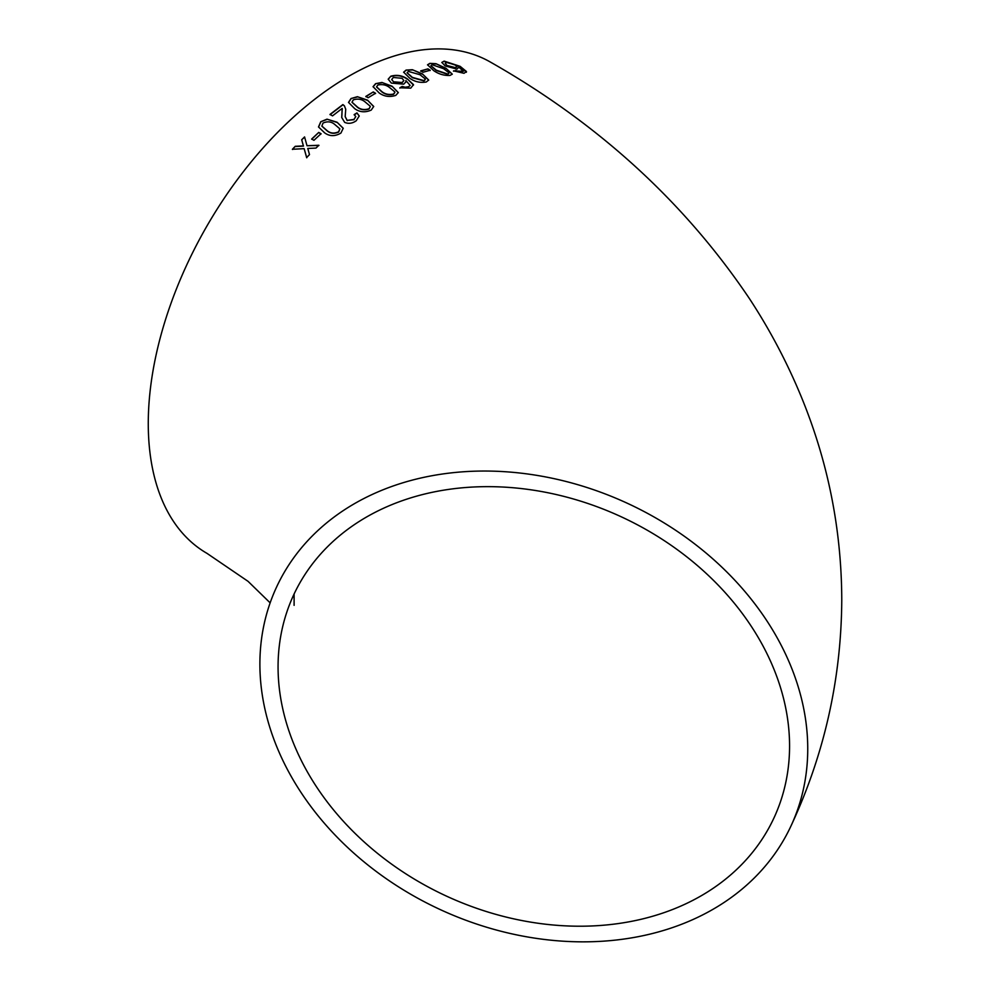 <?xml version="1.0" encoding="UTF-8"?>
<svg xmlns="http://www.w3.org/2000/svg" width="991" height="991" viewBox="0 0 991 991"><rect width="100%" height="100%" fill="white"/><g stroke="black" fill="none" stroke-linecap="round" stroke-linejoin="round"><path stroke-width="1.49" d="M533.815 474.887A283.587 223.656 -155.1 0 0 276.576 587.056A283.587 223.656 -155.1 0 0 439.657 909.317A283.587 223.656 -155.1 0 0 791.053 825.825A283.587 223.656 -155.1 0 0 533.815 474.887M791.053 825.825C824.413 754.201 841.309 678.872 841.768 599.852C841.52 528.624 827.696 460.146 800.294 394.418C786.284 360.848 769.264 328.814 749.221 298.291C684.273 201.929 598.056 123.218 490.595 62.185A283.587 163.738 120 0 0 348.795 76.233A283.587 163.738 120 0 0 163.527 326.138A283.587 163.738 120 0 0 207.008 553.374L248.047 581.333L270.147 602.862M295.219 146.309L292.382 149.282L304.15 148.65L306.64 157.569L309.489 154.608L307.78 148.464L315.968 148.08L318.867 145.256L307.024 145.739L304.571 136.919L301.685 139.756L303.395 145.9L295.219 146.309L292.481 149.48M318.73 132.422L311.657 139.037L313.949 140.313L321.034 133.711L318.73 132.422L311.731 139.26M340.904 133.079L343.233 128.26L337.051 122.227L327.005 119.168L320.75 121.744L318.507 126.947L324.639 132.856C329.607 136.436 335.032 136.51 340.904 133.079M342.18 108.415L341.722 117.483L344.67 122.376C348.522 123.999 352.375 123.466 356.227 120.766L359.225 115.972L356.946 112.9L354.159 114.597L355.744 116.542L353.985 119.428L347.16 120.382L345.178 116.566L345.735 109.245L344.385 105.777L342.874 104.575L329.991 114.423L332.542 115.873L342.18 108.415L342.329 109.159M371.216 110.088L373.718 106.471L367.488 100.141L357.392 96.697L351.012 98.543L348.522 102.407L354.753 108.713C359.721 112.256 365.208 112.714 371.216 110.088M373.273 91.94L365.84 96.412L368.132 97.737L375.577 93.265L373.273 91.94L365.84 96.684M395.793 95.384L398.308 92.572L392.089 86.229L381.969 82.464L375.589 83.665L373.062 86.675L379.28 93.043C384.26 96.561 389.76 97.341 395.793 95.384M390.813 76.208L388.199 79.156L391.358 83.095L403.696 84.161L405.938 81.844L405.876 80.544L410.15 85.437L408.577 86.725L405.133 87.22L402.173 86.44L399.881 87.79L410.72 88.149L413.52 84.656L407.338 78.871C402.272 75.427 396.772 74.548 390.813 76.208L388.199 79.305M413.482 85.102L407.338 78.871M426.279 81.993L428.707 80.048L422.451 73.904L412.38 69.704L406.087 70.076L403.634 72.157L409.865 78.351C414.857 81.819 420.333 83.033 426.279 81.993M427.914 68.874L420.741 70.881L423.046 72.244L430.205 70.237L427.914 68.874L420.68 71.179M450.001 75.44L452.28 74.139L445.962 68.255L435.978 63.697L429.846 63.362L427.542 64.787L433.823 70.733C438.815 74.152 444.216 75.725 450.001 75.44M444.154 61.12L441.862 62.408L445.108 65.926L457.037 69.122L458.883 67.128L463.305 71.34L453.581 70.857L464.023 73.309L466.464 71.525L460.134 66.335L444.154 61.12L441.837 62.569M466.365 72.281L460.134 66.335M789.567 746A264.783 208.828 -155.1 0 0 578.459 500.467A264.783 208.828 -155.1 0 0 293.646 594.972A264.783 208.828 -155.1 0 0 445.9 895.852A264.783 208.828 -155.1 0 0 773.983 817.897A264.783 208.828 -155.1 0 0 789.567 746M461.893 71.885L463.305 71.34M461.794 72.194L458.61 71.525M458.511 71.823L455.711 70.386M455.625 70.695L453.494 71.166M460.035 66.632L444.055 61.417M445.256 63.573L447.325 65.852L455.303 67.97L456.863 66.942M447.412 65.555L455.402 67.661L456.938 66.793L455.092 64.849L446.631 62.47L445.269 63.412L447.325 65.852M452.218 74.288L445.962 68.255M445.876 68.565L435.978 63.697M435.904 64.006L429.846 63.362M429.772 63.672L427.517 64.935M430.936 65.815L436.201 70.46L447.647 74.35L448.799 73.049M447.647 74.35L448.861 73.47M448.886 72.739L443.559 68.676L432.138 64.725L430.949 65.666L436.275 70.163L447.734 74.052M430.144 70.534L427.839 69.172M428.669 80.197L422.451 73.904M422.401 74.214L412.38 69.704M412.33 70.002L406.087 70.076M406.037 70.373L403.622 72.306M407.103 72.888L412.355 77.682L423.962 80.915L425.201 79.206M423.962 80.915L425.25 79.689M425.25 78.908L419.961 74.721L408.391 71.426L407.115 72.739L412.405 77.385L424.012 80.618M405.926 81.993L405.876 80.544M408.577 86.725L410.15 85.437M408.552 87.022L405.133 87.22M405.108 87.505L402.173 86.44M402.148 86.725L399.856 88.075M407.301 79.156C402.235 75.725 396.734 74.833 390.788 76.493M391.73 79.639L393.799 82.129L402.061 82.786L403.832 80.667M393.823 81.832L402.098 82.501L403.87 80.531L402.086 78.314L393.316 77.459L391.73 79.503L393.799 82.129M398.295 92.708L392.089 86.229M392.064 86.514L381.969 82.464M381.956 82.748L375.589 83.665M375.577 83.95L373.062 86.812M376.58 86.985L381.845 91.878C385.152 94.504 389.042 95.309 393.514 94.318L394.802 92.138M393.514 94.318L394.839 92.584M394.814 91.853L389.537 87.518C386.255 84.892 382.377 84.062 377.893 85.003L376.568 86.836L381.857 91.606C385.152 94.219 389.042 95.037 393.526 94.034M375.577 93.538L373.273 92.213M373.718 106.607L367.488 100.141M367.5 100.413L357.392 96.697M357.404 96.957L351.012 98.543M351.037 98.803L348.535 102.531M352.028 102.308L357.33 107.189C360.625 109.865 364.502 110.472 368.962 109.022L370.238 106.495M368.962 109.022L370.262 106.681M370.225 106.223L364.936 101.788C361.665 99.1 357.788 98.456 353.316 99.856L352.016 102.172L357.305 106.929C360.6 109.605 364.477 110.212 368.937 108.75M359.238 116.096L356.946 112.9M356.983 113.16L354.196 114.857M355.757 116.678L353.985 119.428M354.022 119.688L347.16 120.382M347.209 120.629L345.19 116.678M345.748 109.369L344.385 105.777M344.422 106.037L342.874 104.575M342.911 104.823L330.04 114.671M342.217 108.676L341.957 113.494M341.994 113.742L341.746 117.607M343.258 128.384L337.051 122.227M337.101 122.463L327.005 119.168M327.055 119.416L320.75 121.744M320.811 121.992L318.532 127.059M321.902 126.191L327.179 130.899C330.486 133.636 334.326 134.008 338.699 132.014L339.851 128.842L334.562 124.296C331.279 121.546 327.439 121.125 323.054 123.045L321.864 126.068L327.117 130.663C330.412 133.401 334.252 133.773 338.637 131.778L339.851 128.842M321.096 133.934L318.792 132.658M306.739 157.78L304.15 148.65M318.941 145.479L307.024 145.739M304.658 137.142L301.685 139.756M301.772 139.979L303.395 145.9M303.481 146.111L295.318 146.519M294.104 593.882L294.104 605.352"/></g></svg>

